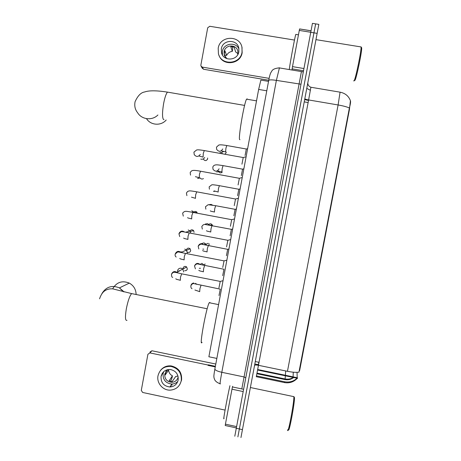<?xml version="1.0" encoding="UTF-8"?>
<svg xmlns="http://www.w3.org/2000/svg" width="461" height="461" viewBox="0 0 461 461"><rect width="100%" height="100%" fill="white"/><g stroke="black" fill="none" stroke-linecap="round" stroke-linejoin="round"><path stroke-width="0.69" d="M215.379 366.305L208.28 364.824L208.038 365.44M257.751 369.532L297.443 377.766L297.449 378.36M299.235 370.621L349.392 107.995C347.047 106.889 343.284 105.88 338.109 104.964L287.462 371.307C292.551 372.315 296.4 372.586 299.01 372.125L299.235 370.621L299.615 370.702L349.421 109.591L350.423 100.694M216.849 358.422L208.879 356.774L258.65 89.422L260.863 80.087L261.203 80.145M293.282 372.2L293.075 376.862L293.478 377.79M297.063 372.338L297.195 378.562M349.392 107.995C350.32 104.532 350.7 102.209 350.533 101.028C348.804 96.165 345.318 93.208 340.062 92.171L339.722 92.114M315.652 23.874L237.922 436.648M312.483 23.367L318.839 24.381L240.953 437.558M312.437 23.355L234.793 436.221M315.635 23.868L237.87 436.89M171.993 386.595L170.236 386.508M243.103 391.55L231.981 389.205L225.423 424.178L236.516 426.569M149.934 352.1L151.9 350.758L149.923 352.919L208.199 365.054M215.8 364.046L151.911 350.763L149.906 352.913L147.912 354.273L141.291 390.409L142.674 392.472L225.072 410.094M236.263 427.906L225.21 425.515L225.423 424.178M231.981 389.205L232.609 386.283M161.068 376.418C160.78 382.676 163.736 386.197 169.93 386.986C174.321 386.635 177.07 384.313 178.165 380.031C178.557 374.309 175.958 370.805 170.374 369.515C165.464 369.382 162.358 371.681 161.068 376.418M163.718 371.635L163.079 373.658C162.802 379.812 165.706 383.27 171.803 384.042C174.166 383.978 176.165 383.097 177.796 381.408M166.744 370.339L165.81 371.635L165.194 374.995L168.617 370.177C168.887 372.73 170.155 374.62 172.42 375.842L169.112 380.826L172.155 381.541L171.653 382.319C175.088 382.088 177.272 380.308 178.194 376.977M177.969 375.992L175.676 376.528L172.155 381.541M167.62 369.647L164.761 374.009C164.525 378.89 166.824 381.662 171.653 382.319M179.992 384.215L181.565 380.158C182.112 372.534 178.678 367.792 171.262 365.93C166.744 365.487 163.113 367.037 160.359 370.586M181.254 380.682C181.801 373.035 178.355 368.276 170.922 366.409C164.116 366.097 159.806 369.221 157.996 375.773C156.44 383.01 162.94 390.6 170.316 390.133C176.16 389.551 179.802 386.399 181.254 380.682M171.112 385.125L172.12 385.154M162.157 373.531L162.116 374.344M171.446 384.601L171.89 384.624M162.226 373.422L162.716 373.525M161.454 375L161.569 375.732M170.553 381.351L172.051 377.847L172.42 375.842M168.617 370.177L167.274 369.895M294.164 397.036L294.446 397.578C294.954 402.338 288.574 435.979 288.471 429.11M293.329 396.541L293.847 396.691C294.354 401.554 287.768 436.458 287.595 429.802M229.924 385.719C227.204 397.549 222.479 423.699 224.069 418.092M136.122 294.239C135.874 289.272 133.609 285.561 129.322 283.106C122.113 280.265 116.552 282.178 112.645 288.851M209.939 302.456L209.219 302.733C206.228 307.522 198.806 348.493 202.045 342.275M247.315 99.282L247.234 98.919L246.56 99.155C244.088 102.936 238.02 138.778 239.674 139.637L239.951 139.683M146.512 118.644C150.597 125.409 161.062 126.153 166.185 120.004M218.917 287.969L220.231 281.417M177.594 272.059L177.554 270.722C178.084 268.878 179.306 268.043 181.208 268.221L182.723 268.982L183.72 271.932M178.92 271.264L178.943 270.578M222.738 267.443L224.04 260.886M184.728 249.101L186.451 250.064L187.241 252.807L186.987 253.596M181.023 252.386L181.069 251.614M226.564 246.877L227.861 240.314M188.249 229.941L190.145 231.099L190.825 233.122M230.396 226.27L231.693 219.69M191.782 210.746L193.81 212.083L191.701 212.164M234.24 205.618L235.525 199.025M195.32 191.511L195.89 191.678M238.089 184.924L239.374 178.309M200.12 177.969L197.59 178.488M241.944 164.191L243.224 157.553M204.678 157.466C203.923 158.815 202.782 159.397 201.267 159.218L200.789 159.091M219.004 295.53L220.277 289.168M222.709 275.638L223.971 269.27M202.517 263.508L203.001 265.161M200.512 268.279L199.273 268.29M226.42 255.705L227.676 249.332M201.209 243.696L203.969 242.878L205.917 244.105L206.453 245.24M203.75 249.153L202.817 249.119M230.131 235.738L231.387 229.353M205.393 224.011L207.525 223.66L209.703 225.239M233.86 215.725L235.11 209.334M209.104 204.678L211.08 204.407L212.596 205.145M237.588 195.677L238.833 189.269M214.924 191.315L213.489 191.384M241.328 175.595L242.567 169.164M219.499 171.504L216.716 171.988M245.085 155.478L246.312 149.012M223.706 151.542L220.64 152.718L219.937 152.505M310.708 32.258L299.287 30.42L292.493 66.632L303.885 68.528M268.746 80.249L203.52 69.254L202.195 68.13L201.284 66.551M294.481 40.061L209.772 26.283L207.709 27.764L200.881 65.064L200.944 65.969L202.293 67.116L269.126 78.364M291.98 70.009L292.493 66.632M299.287 30.42L299.61 28.928L310.991 30.76M221.349 48.791L221.499 52.744C223.418 61.682 237.617 60.846 238.867 51.69L238.821 48.18C237.306 38.868 222.605 39.41 221.349 48.791M238.965 49.033C235.882 41.415 223.493 43.253 222.386 51.465L222.444 54.986M237.945 53.655L235.634 51.92L234.182 47.172L230.754 46.601L232.298 51.373C229.705 51.701 227.815 53.05 226.628 55.412L224.91 50.768L224.271 54.231L225.464 57.348M237.726 54.721L237.847 51.24C236.62 43.945 225.095 44.394 224.104 51.753L224.213 54.824L226.818 58.645M219.044 55.435C222.772 66.453 240.556 64.396 242.158 52.698L241.916 47.189M242.031 52.214L241.996 47.546C240.031 34.794 219.914 35.462 218.203 48.272L218.439 53.758C221.142 65.814 240.331 64.609 242.031 52.214M232.298 51.373L232.684 49.304L232.511 46.665M224.593 55.072L226.628 55.412M361.43 47.42L361.655 47.754C362.231 50.514 356.537 78.151 354.964 80.295L354.636 80.525M360.583 46.866L361.061 46.941C361.557 50.174 355.662 78.727 354.065 80.923L353.645 80.854M296.008 34.442L295.783 34.402C294.838 37.105 290.263 61.734 289.254 69.559M349.421 109.591L349.035 109.522M308.132 102.544L304.237 101.881M259.111 362.334L255.29 361.551M266.775 90.805L258.65 89.422M254.812 364.098L258.661 364.622L258.529 365.319M304.836 98.706C305.147 99.127 306.415 99.536 308.622 99.945L256.287 376.758M310.904 87.25L308.53 100.44M256.512 375.905L284.57 381.754L284.535 382.642M284.57 381.754C289.416 382.613 293.553 381.454 296.993 378.262M308.622 99.945L338.109 104.964L340.062 92.171L310.95 87.262C307.775 86.098 307.821 83.291 307.862 83.574L307.769 83.383M285.353 375.848L285.129 378.954C288.073 379.512 290.764 379.023 293.208 377.478M285.705 370.944L285.394 375.271M257.059 373.116L285.129 378.954L285.1 379.657M317.151 33.359L310.697 32.316M242.463 429.629L236.193 428.275M287.462 371.307L258.552 365.325C256.368 364.916 255.048 364.922 254.576 365.337M258.437 364.576L258.828 362.277M255.261 361.701L255.555 361.603M304.669 99.593L308.507 100.44M296.896 377.657L293.075 376.862M279.441 67.79L276.387 80.381L221.816 372.304C220.168 381.374 219.684 385.177 220.37 383.708M245.713 377.692L243.898 376.914L221.816 372.304C217.673 371.347 215.35 370.298 214.849 369.146L214.878 368.869M241.944 388.248L301.425 71.588L279.141 67.871C271.558 68.729 272.094 71.207 270.878 72.538C270.163 73.904 269.443 76.503 268.728 80.335L268.671 80.531M220.047 383.656C215.979 382.457 214.515 379.622 214.797 379.927L214.1 378.17C213.91 376.545 213.449 377.265 214.849 369.146L268.728 80.335C269.576 79.713 272.128 79.73 276.387 80.381L300.929 84.225M232.448 386.946L242.97 389.165M126.994 320.349C125.231 320.908 125.006 317.082 126.32 308.876C127.899 300.981 129.662 295.893 131.616 293.599L132.895 293.853M101.916 293.571C106.151 286.788 111.994 284.892 119.439 287.883L124.084 291.911M164.007 119.618L163.505 119.532C162.18 117.618 162.209 112.334 163.597 103.685C164.784 97.525 166.087 93.669 167.493 92.119L168.714 92.333M157.916 114.979C152.222 120.868 141.706 119.67 137.591 112.697C135.085 109.585 134.249 105.915 135.085 101.697C137.781 95.721 140.991 92.477 144.714 91.958C149.087 90.391 156.682 90.442 167.493 92.119L244.589 105.419M183.092 269.051L183.069 268.129C183.783 266.354 184.97 265.951 186.624 266.919L187.327 268.965C186.918 270.307 186.025 270.866 184.642 270.647M180.349 280.351L180.499 277.159L181.715 273.834M171.636 273.938C172.858 271.448 174.656 270.935 177.024 272.399L177.468 272.895M182.902 269.161L186.624 266.919L187.327 268.965M186.405 250.018L186.428 249.862C187.229 248.001 188.463 247.643 190.139 248.784L190.693 250.686C190.122 252.288 189.045 252.778 187.466 252.15M184.112 259.923L184.279 256.627L185.46 253.4M175.37 253.671C176.742 251.118 178.609 250.698 180.96 252.409L181.017 252.478M186.642 250.294L190.139 248.784L190.693 250.686M190.013 230.938C191.096 229.538 192.3 229.428 193.632 230.609L194.069 232.379L193.632 230.609L190.358 231.41M187.881 239.455L188.065 236.049L189.217 232.92M179.11 233.347C180.435 230.944 182.245 230.5 184.533 232.016M191.655 218.946L191.857 215.431L192.98 212.4M193.799 212.06C194.997 211.155 196.098 211.265 197.101 212.394L194.202 212.521M195.435 198.397L195.66 194.773L196.755 191.834M203.439 178.574C202.183 179.352 201.105 179.156 200.207 177.981M199.244 177.808L199.469 174.074L200.535 171.221M207.438 159.385L207.629 158.815C206.516 160.952 205.151 161.148 203.52 159.402M203.071 157.178L203.289 153.334L204.321 150.563M207.623 158.002L207.629 158.815L207.634 158.002M200.264 154.412C198.305 157.022 196.282 157.086 194.208 154.602L193.937 152.136L196.622 149.975C197.683 149.842 197.74 149.548 204.114 150.528L243.108 157.524M199.694 291.692L199.93 288.649L200.984 285.342M190.969 285.411C191.401 284.016 192.335 283.21 193.776 283.002M195.55 283.354L196.709 284.356M205.26 264.044L203.22 264.816M203.364 271.846L203.618 268.7L204.649 265.496M194.571 265.882L194.594 265.795C195.896 263.156 197.74 262.712 200.126 264.458L201.762 263.364M209.104 244.716L208.689 245.673M204.793 244.624L204.811 243.921M209.104 244.722L208.966 243.5L209.104 244.722M207.047 251.965L207.317 248.721L208.326 245.604M198.213 246.168L198.224 246.139C199.457 243.558 201.267 243.068 203.647 244.658M210.735 232.044L211.029 228.696L212.002 225.671M208.925 224.311C210.153 223.487 211.242 223.648 212.187 224.795L212.515 225.671M214.428 212.083L214.74 208.631L215.69 205.698M218.128 192.087L218.462 188.532L219.39 185.685M222.248 172.12C221.009 173.209 219.839 173.14 218.745 171.913M221.862 172.051L222.19 168.392L223.089 165.632M219.102 168.778C217.275 171.746 215.235 171.913 212.994 169.268L212.815 167.043C213.287 165.914 214.065 165.24 215.131 165.015C216.336 164.773 216.67 164.606 222.94 165.603L242.463 169.135M226.08 152.896L224.98 154.176M222.381 153.709L221.96 153.029M225.596 151.98L225.925 148.212L226.8 145.532M222.772 148.926C220.859 151.946 218.802 152.067 216.601 149.289L216.491 147.128L218.733 145.094C219.989 144.777 220.571 144.581 226.651 145.503L246.209 148.989M226.195 152.084L226.161 152.597L226.201 152.084M202.293 67.116L203.52 69.254M303.465 70.752L292.118 68.862M215.264 366.904L208.055 365.4M297.443 378.302L257.653 370.039M268.533 81.384L260.863 80.087M297.12 378.475C293.674 382.025 289.479 383.396 284.535 382.59L256.345 376.718M256.938 373.744L285.1 379.605C288.148 380.135 290.908 379.507 293.392 377.715M306.784 88.368L310.368 90.298M296.97 378.204L293.179 377.415M303.165 72.365L303.177 71.864L301.425 71.588M171.803 384.042L169.93 386.986M171.262 365.93L170.922 366.409M250.398 387.522L293.841 396.65M294.435 397.44L293.836 396.546M123.358 291.727L119.439 287.883L129.322 283.106M207.191 308.766L131.616 293.599L112.893 288.886C109.793 288.644 107.2 289.22 105.114 290.62C102.815 291.963 100.959 294.694 99.547 298.809M209.219 302.733L218.589 304.606M246.56 99.155L256.518 100.861M220.076 281.458L223.043 280.691M220.11 281.389L181.501 273.794C173.129 271.765 173.417 271.598 171.498 274.318C171.504 276.289 171.913 277.326 172.719 277.43M182.723 268.982L177.024 272.399L177.381 272.872M180.205 280.236C175.111 279.02 176.488 279.199 175.791 278.749M223.89 260.926L226.864 260.148M223.919 260.857L185.247 253.36C178.747 252.023 178.436 251.844 177.497 252.052L175.215 254.063C174.915 255.406 175.238 256.397 176.194 257.025M186.451 250.064L181 252.472M183.979 259.802C179.398 258.754 180.355 258.875 179.732 258.431M227.711 240.348L230.696 239.559M227.746 240.279L189.004 232.88C182.637 231.653 182.193 231.52 181.058 231.802L178.943 233.756L179.721 236.591M185.535 232.211L190.145 231.099M187.76 239.328C182.81 238.222 184.146 238.377 183.668 238.06M231.543 219.73L234.54 218.929M231.572 219.661L192.767 212.36C186.526 211.224 185.939 211.138 184.665 211.501C183.345 212.204 182.689 212.838 182.683 213.414L183.294 216.134M191.551 218.819C186.935 217.828 188.03 217.967 187.587 217.644M235.381 199.066L238.389 198.247M235.41 198.991L196.542 191.793C189.563 190.618 189.419 190.624 187.575 191.522L186.428 193.032L186.901 195.648M195.349 198.27L191.499 197.175M239.224 178.349L242.25 177.52M239.253 178.28L200.322 171.181C191.684 169.573 191.661 170.564 190.18 172.604L190.537 175.134M199.152 177.681L195.401 176.667M243.08 157.593L246.116 156.746M202.961 157.057L199.302 156.112M220.168 289.133L194.438 283.74C193.188 283.181 192.007 283.826 190.894 285.682C190.762 287.336 191.148 288.344 192.041 288.713M194.922 290.021L199.584 291.6M196.259 283.849L196.64 284.339M223.867 269.241L198.691 264.176C197.014 263.536 195.631 264.147 194.53 266.009L195.412 268.861M198.783 270.302C199.717 270.791 197.665 270.428 203.266 271.748M227.538 249.372L228.944 248.998M227.567 249.303L202.414 244.416C201.042 243.754 199.625 244.376 198.172 246.295L198.847 248.98M202.627 250.525C203.37 250.974 202.062 250.767 206.96 251.856M204.379 244.814L205.917 244.105M208.032 243.322L206.021 244.249M231.249 229.388L232.661 229.013M231.278 229.324L205.358 224.519C204.01 224.202 202.834 224.876 201.82 226.541L202.327 229.082M206.465 230.696C206.926 231.007 205.692 230.857 210.66 231.935M209.282 225.158L209.611 225.089M212.527 225.677L212.187 224.795L209.986 225.296M234.972 209.369L236.389 208.989M235.001 209.306L215.541 205.675L208.118 204.713L205.479 206.747L205.854 209.161M210.291 210.827C210.717 211.144 209.732 211.011 214.359 211.974M238.7 189.304L240.129 188.912M238.729 189.24L219.234 185.656C214.722 184.861 212.21 184.596 211.708 184.867L209.144 186.912L209.409 189.223M214.111 190.912L218.076 191.978M242.434 169.199L243.869 168.801M217.92 170.95L221.793 171.947M246.18 149.053L247.626 148.644M221.729 150.949L225.515 151.876M299.587 28.968L310.985 30.801M222.26 54.657L221.499 52.744M224.766 56.265L224.213 54.824M242.123 48.042L241.996 47.546M361.655 47.754L361.049 46.861M315.969 39.634L361.061 46.941M295.783 34.402L298.463 34.834"/></g></svg>
